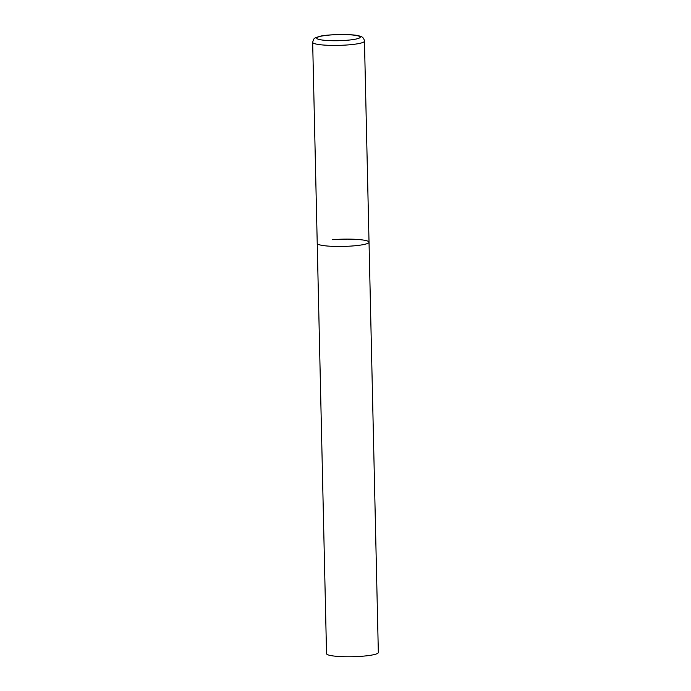 <?xml version="1.0" encoding="UTF-8"?>
<svg xmlns="http://www.w3.org/2000/svg" width="691" height="691" viewBox="0 0 691 691"><rect width="100%" height="100%" fill="white"/><g stroke="black" fill="none" stroke-linecap="round" stroke-linejoin="round"><path stroke-width="1.04" d="M332.578 239.708A25.904 3.628 178.7 0 1 369.029 242.204L378.34 652.503A25.904 3.628 178.7 0 1 362.982 656.174A25.904 3.628 178.7 0 1 326.541 653.677L317.229 243.379A25.904 3.628 -1.3 0 0 319.475 244.795A25.904 3.628 -1.3 0 0 348.558 246.221A25.904 3.628 -1.3 0 0 369.029 242.204A25.904 3.628 178.7 0 1 353.671 245.875A25.904 3.628 178.7 0 1 317.229 243.379L312.66 42.332A25.904 3.628 -1.3 0 0 314.906 43.749A25.904 3.628 -1.3 0 0 343.997 45.174A25.904 3.628 -1.3 0 0 364.459 41.158C364.045 38.273 362.421 36.58 359.596 36.079C354.785 33.842 326.601 34.205 319.605 36.398C314.137 38.273 313.999 37.539 312.66 42.332M358.344 35.958A21.758 3.049 -1.3 0 0 329.607 35.051A21.758 3.049 -1.3 0 0 318.603 39.327A21.758 3.049 -1.3 0 0 347.331 40.233A21.758 3.049 -1.3 0 0 358.344 35.958M369.029 242.204L364.459 41.158"/></g></svg>

